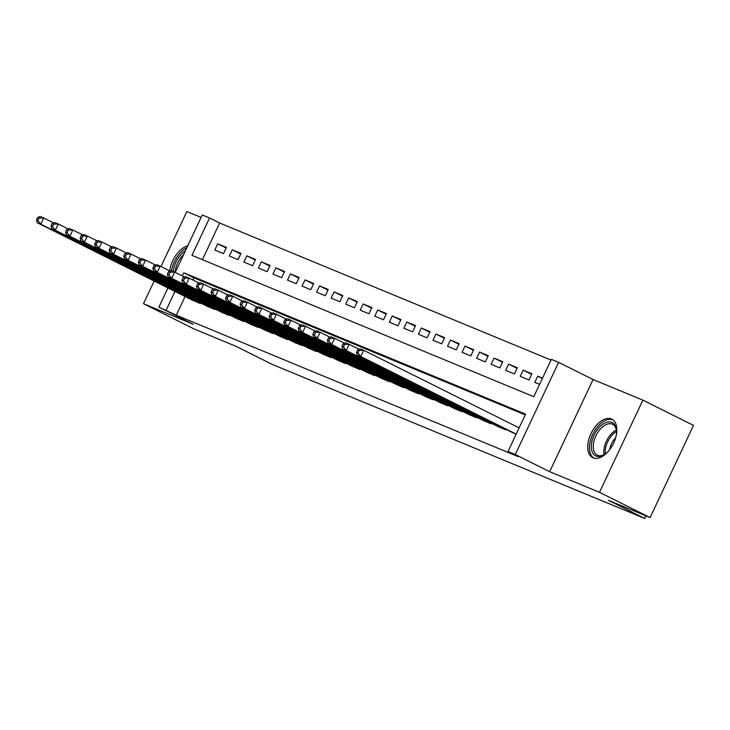 <?xml version="1.0" encoding="UTF-8"?>
<svg xmlns="http://www.w3.org/2000/svg" width="730" height="730" viewBox="0 0 730 730"><rect width="100%" height="100%" fill="white"/><g stroke="black" fill="none" stroke-linecap="round" stroke-linejoin="round"><path stroke-width="1.09" d="M611.43 418.965A21.489 12.255 -63.5 0 0 591.127 433.319A21.489 12.255 -63.5 0 0 592.687 457.628A21.489 12.255 -63.5 0 0 593.143 457.838A21.489 12.255 -63.5 0 0 613.446 443.484A21.489 12.255 -63.5 0 0 611.877 419.175A21.489 12.255 -63.5 0 0 611.43 418.965M187.756 245.8A21.489 12.255 -63.5 0 0 169.716 270.903M175.236 272.409L202.265 214.967L209.537 217.969L191.954 255.345L533.785 396.719L551.369 359.343L558.642 362.354L515.261 454.534L507.989 451.523L525.573 414.156L183.75 272.783L182.272 275.922M593.061 379.527L549.681 471.708L599.503 492.312L650.12 517.57L693.5 425.389L642.884 400.131L593.061 379.527L558.642 362.354M201.106 217.421L186.871 211.536L160.983 266.541M551.031 360.063L219.666 223.024L209.537 217.969M599.503 492.312L642.884 400.131M154.149 281.077L143.491 303.716L193.313 324.321L158.894 307.148L167.918 287.948M650.12 517.57L608.3 500.278L644.745 518.464L272.372 364.462L235.927 346.276L194.107 328.974L143.491 303.716M511.42 432.023L516.146 434.186M496.874 426.01L505.525 429.787L505.799 429.213M482.329 419.987L490.98 423.774L491.253 423.199M467.784 413.974L476.435 417.761L476.699 417.177M453.239 407.96L461.889 411.747L462.154 411.163M438.693 401.938L447.335 405.725L447.609 405.15M424.148 395.925L432.79 399.712L433.063 399.137M409.603 389.911L418.244 393.698L418.518 393.114M395.058 383.898L403.699 387.685L403.973 387.101M380.512 377.875L389.154 381.662L389.428 381.087M365.967 371.862L374.609 375.649L374.882 375.074M351.422 365.849L360.063 369.635L360.337 369.051M336.877 359.835L345.518 363.613L345.792 363.038M322.332 353.813L330.973 357.6L331.247 357.025M307.777 347.799L316.428 351.586L316.701 351.002M293.232 341.786L301.882 345.573L302.156 344.989M278.687 335.773L287.337 339.55L287.611 338.976M264.141 329.75L272.792 333.537L273.057 332.962M249.596 323.737L258.247 327.524L258.511 326.94M235.051 317.723L243.692 321.51L243.966 320.926M220.506 311.701L229.147 315.488L229.421 314.913M205.96 305.688L214.602 309.474L214.875 308.899M226.154 248.008L217.713 243.793L226.437 247.406L223.508 253.629L214.775 250.025L217.713 243.793M240.699 254.022L232.259 249.806L240.982 253.42L238.053 259.643L229.32 256.038L232.259 249.806M255.245 260.035L246.804 255.829L255.527 259.433L252.598 265.665L243.866 262.052L246.804 255.829M269.79 266.058L261.349 261.842L270.073 265.446L267.143 271.679L258.42 268.065L261.349 261.842M284.335 272.071L275.894 267.855L284.618 271.469L281.689 277.692L272.965 274.088L275.894 267.855M298.88 278.084L290.44 273.869L299.163 277.482L296.234 283.714L287.51 280.101L290.44 273.869M313.425 284.098L304.985 279.891L313.708 283.495L310.779 289.728L302.056 286.114L304.985 279.891M327.971 290.12L319.53 285.904L328.254 289.509L325.325 295.741L316.601 292.128L319.53 285.904M342.516 296.134L334.075 291.918L342.808 295.531L339.87 301.755L331.146 298.15L334.075 291.918M357.061 302.147L348.621 297.931L357.353 301.545L354.415 307.777L345.691 304.164L348.621 297.931M371.616 308.16L363.166 303.954L371.899 307.558L368.969 313.791L360.237 310.177L363.166 303.954M386.161 314.183L377.711 309.967L386.444 313.581L383.515 319.804L374.782 316.2L377.711 309.967M400.706 320.196L392.256 315.98L400.989 319.594L398.06 325.817L389.327 322.213L392.256 315.98M415.251 326.21L406.802 322.003L415.534 325.607L412.605 331.84L403.873 328.226L406.802 322.003M429.797 332.232L421.356 328.016L430.079 331.621L427.15 337.853L418.418 334.24L421.356 328.016M444.342 338.245L435.901 334.03L444.625 337.643L441.696 343.866L432.963 340.262L435.901 334.03M458.887 344.259L450.446 340.043L459.17 343.657L456.241 349.88L447.517 346.276L450.446 340.043M473.432 350.272L464.992 346.066L473.715 349.67L470.786 355.902L462.063 352.289L464.992 346.066M487.978 356.295L479.537 352.079L488.261 355.683L485.331 361.916L476.608 358.302L479.537 352.079M502.523 362.308L494.082 358.092L502.806 361.706L499.877 367.929L491.153 364.325L494.082 358.092M517.068 368.321L508.627 364.106L517.351 367.719L514.422 373.952L505.698 370.338L508.627 364.106M531.613 374.335L523.173 370.128L531.905 373.733L528.967 379.965L520.244 376.351L523.173 370.128M219.666 223.024L202.42 259.67M542.527 378.131L537.718 376.142L534.789 382.374L539.598 384.354M185.082 296.517L176.286 315.205L518.117 456.579L507.989 451.523M525.235 414.877L193.87 277.838L192.866 279.964M191.415 299.674L200.056 303.461L200.33 302.877M644.745 518.464L645.977 515.855M549.681 471.708L515.261 454.534M176.286 315.205L158.894 307.148M174.954 291.462L166.166 310.15M193.87 277.838L183.75 272.783M542.372 378.459L537.718 376.142M37.668 217.476L36.5 219.967L37.951 220.57L39.128 218.078L37.668 217.476L40.095 216.472L43.727 217.978L40.798 224.201L197.511 302.402M37.951 220.57L40.798 224.201L37.166 222.696L193.879 300.906M39.128 218.078L43.727 217.978L53.618 222.905M36.5 219.967L37.166 222.696M173.211 271.524A18.597 10.603 116.5 0 1 185.402 250.791M183.595 254.633A17.219 9.819 -63.5 0 0 175.09 272.336M186.88 247.671A21.352 12.182 -63.5 0 0 171.541 270.839M608.747 450.812A18.597 10.603 116.5 0 1 604.522 454.471A18.597 10.603 116.5 0 1 591.446 444.105A18.597 10.603 116.5 0 1 604.349 423.318A18.597 10.603 116.5 0 1 616.467 430.527A18.597 10.603 116.5 0 1 616.366 434.323A18.597 10.603 116.5 0 1 616.083 436.102M616.503 431.12A17.219 9.819 -63.5 0 0 612.607 424.312A17.219 9.819 -63.5 0 0 600.927 428.446A17.219 9.819 -63.5 0 0 593.38 444.241A17.219 9.819 -63.5 0 0 597.231 455.118A17.219 9.819 -63.5 0 0 605.015 454.142M609.742 449.561A13.56 7.729 116.5 0 1 615.682 437.653M613.1 419.951A21.352 12.182 -63.5 0 0 598.746 425.453A21.352 12.182 -63.5 0 0 589.594 444.826A21.352 12.182 -63.5 0 0 594.038 458.139M52.222 223.489L51.045 225.981L52.496 226.583L53.673 224.092L52.222 223.489L54.641 222.486L58.272 223.991L55.343 230.215L212.056 308.425M52.496 226.583L55.343 230.215L51.711 228.718L208.424 306.919M53.673 224.092L58.272 223.991L68.164 228.928M51.045 225.981L51.711 228.718M66.768 229.512L65.59 232.003L67.05 232.596L68.219 230.105L66.768 229.512L69.186 228.499L72.817 230.005L69.888 236.237L226.601 314.438M67.05 232.596L69.888 236.237L66.257 234.732L222.969 312.933M68.219 230.105L72.817 230.005L82.709 234.941M65.59 232.003L66.257 234.732M81.313 235.525L80.136 238.016L81.596 238.619L82.764 236.128L81.313 235.525L83.731 234.522L87.363 236.018L84.434 242.251L241.146 320.452M81.596 238.619L84.434 242.251L80.802 240.745L237.515 318.946M82.764 236.128L87.363 236.018L97.254 240.955M80.136 238.016L80.802 240.745M95.858 241.539L94.681 244.03L96.141 244.632L97.309 242.141L95.858 241.539L98.276 240.535L101.917 242.041L98.979 248.264L255.701 326.465M96.141 244.632L98.979 248.264L95.347 246.758L252.06 324.969M97.309 242.141L101.917 242.041L111.799 246.977M94.681 244.03L95.347 246.758M110.403 247.552L109.226 250.043L110.686 250.645L111.854 248.154L110.403 247.552L112.822 246.548L116.462 248.054L113.524 254.277L270.246 332.488M110.686 250.645L113.524 254.277L109.892 252.781L266.605 330.982M111.854 248.154L116.462 248.054L126.345 252.991M109.226 250.043L109.892 252.781M124.949 253.575L123.771 256.066L125.232 256.668L126.4 254.177L124.949 253.575L127.367 252.562L131.008 254.067L128.069 260.3L284.791 338.501M125.232 256.668L128.069 260.3L124.438 258.794L281.15 336.995M126.4 254.177L131.008 254.067L140.899 259.004M123.771 256.066L124.438 258.794M139.494 259.588L138.326 262.079L139.777 262.681L140.945 260.19L139.494 259.588L141.912 258.584L145.553 260.081L142.624 266.313L299.337 344.514M139.777 262.681L142.624 266.313L138.983 264.808L295.696 343.009M140.945 260.19L145.553 260.081L155.444 265.017M138.326 262.079L138.983 264.808M154.039 265.601L152.871 268.093L154.322 268.695L155.49 266.204L154.039 265.601L156.457 264.598L160.098 266.103L157.169 272.327L313.882 350.537M154.322 268.695L157.169 272.327L153.528 270.821L310.241 349.031M155.49 266.204L160.098 266.103L169.99 271.04M152.871 268.093L153.528 270.821M168.584 271.615L167.416 274.106L168.867 274.708L170.044 272.217L168.584 271.615L171.002 270.611L174.643 272.117L171.714 278.349L328.427 356.55M168.867 274.708L171.714 278.349L168.073 276.843L324.786 355.045M170.044 272.217L174.643 272.117L184.535 277.053M167.416 274.106L168.073 276.843M183.13 277.637L181.962 280.128L183.412 280.731L184.59 278.24L183.13 277.637L185.548 276.624L189.189 278.13L186.26 284.362L342.972 362.564M183.412 280.731L186.26 284.362L182.619 282.857L339.331 361.058M184.59 278.24L189.189 278.13L199.08 283.067M181.962 280.128L182.619 282.857M197.675 283.651L196.507 286.142L197.958 286.744L199.135 284.253L197.675 283.651L200.102 282.647L203.734 284.152L200.805 290.376L357.517 368.577M197.958 286.744L200.805 290.376L197.164 288.87L353.886 367.08M199.135 284.253L203.734 284.152L213.625 289.08M196.507 286.142L197.164 288.87M212.22 289.664L211.052 292.155L212.503 292.757L213.68 290.266L212.22 289.664L214.647 288.66L218.279 290.166L215.35 296.389L372.063 374.599M212.503 292.757L215.35 296.389L211.709 294.893L368.431 373.094M213.68 290.266L218.279 290.166L228.171 295.102M211.052 292.155L211.709 294.893M226.765 295.687L225.597 298.178L227.048 298.771L228.225 296.28L226.765 295.687L229.193 294.674L232.824 296.179L229.895 302.412L386.608 380.613M227.048 298.771L229.895 302.412L226.254 300.906L382.976 379.107M228.225 296.28L232.824 296.179L242.716 301.116M225.597 298.178L226.254 300.906M241.311 301.7L240.143 304.191L241.593 304.793L242.771 302.302L241.311 301.7L243.738 300.696L247.37 302.193L244.44 308.425L401.153 386.626M241.593 304.793L244.44 308.425L240.809 306.919L397.522 385.121M242.771 302.302L247.37 302.193L257.261 307.129M240.143 304.191L240.809 306.919M255.865 307.713L254.688 310.204L256.139 310.807L257.316 308.315L255.865 307.713L258.283 306.709L261.915 308.215L258.986 314.438L415.698 392.64M256.139 310.807L258.986 314.438L255.354 312.933L412.067 391.143M257.316 308.315L261.915 308.215L271.806 313.143M254.688 310.204L255.354 312.933M270.41 313.727L269.233 316.218L270.693 316.82L271.861 314.329L270.41 313.727L272.828 312.723L276.46 314.228L273.531 320.452L430.244 398.662M270.693 316.82L273.531 320.452L269.899 318.955L426.612 397.156M271.861 314.329L276.46 314.228L286.352 319.165M269.233 316.218L269.899 318.955M284.955 319.749L283.778 322.24L285.238 322.843L286.406 320.351L284.955 319.749L287.374 318.736L291.005 320.242L288.076 326.474L444.789 404.675M285.238 322.843L288.076 326.474L284.445 324.969L441.157 403.17M286.406 320.351L291.005 320.242L300.897 325.178M283.778 322.24L284.445 324.969M299.501 325.762L298.324 328.254L299.784 328.856L300.952 326.365L299.501 325.762L301.919 324.759L305.56 326.255L302.621 332.488L459.343 410.689M299.784 328.856L302.621 332.488L298.99 330.982L455.702 409.183M300.952 326.365L305.56 326.255L315.442 331.192M298.324 328.254L298.99 330.982M314.046 331.776L312.869 334.267L314.329 334.869L315.497 332.378L314.046 331.776L316.464 330.772L320.105 332.278L317.167 338.501L473.889 416.711M314.329 334.869L317.167 338.501L313.535 336.995L470.248 415.206M315.497 332.378L320.105 332.278L329.996 337.214M312.869 334.267L313.535 336.995M328.591 337.789L327.414 340.28L328.874 340.883L330.042 338.391L328.591 337.789L331.009 336.785L334.65 338.291L331.721 344.524L488.434 422.725M328.874 340.883L331.721 344.524L328.08 343.018L484.793 421.219M330.042 338.391L334.65 338.291L344.542 343.228M327.414 340.28L328.08 343.018M343.137 343.812L341.969 346.303L343.419 346.905L344.587 344.414L343.137 343.812L345.555 342.799L349.195 344.304L346.266 350.537L502.979 428.738M343.419 346.905L346.266 350.537L342.625 349.031L499.338 427.232M344.587 344.414L349.195 344.304L359.087 349.241M341.969 346.303L342.625 349.031M357.682 349.825L356.514 352.316L357.965 352.918L359.133 350.427L357.682 349.825L360.1 348.821L363.741 350.318L360.812 356.55L516.192 434.095M357.965 352.918L360.812 356.55L357.171 355.045L513.883 433.255M359.133 350.427L363.741 350.318L519.121 427.862M356.514 352.316L357.171 355.045M199.19 303.096L199.491 302.457M604.038 454.671A17.219 9.819 116.5 0 1 603.929 449.507A17.219 9.819 116.5 0 1 616.339 430.025M616.512 431.448A16.653 9.499 -63.5 0 0 605.307 449.863A16.653 9.499 -63.5 0 0 605.279 453.951M213.735 309.118L214.036 308.471M228.28 315.132L228.581 314.493M242.825 321.145L243.126 320.507M257.371 327.159L257.672 326.52M271.916 333.181L272.217 332.542M286.461 339.195L286.762 338.556M301.006 345.208L301.308 344.569M315.552 351.221L315.853 350.582M330.097 357.244L330.398 356.605M344.642 363.257L344.943 362.618M359.196 369.27L359.498 368.632M373.742 375.293L374.043 374.645M388.287 381.306L388.588 380.668M402.832 387.32L403.133 386.681M417.377 393.333L417.679 392.694M431.923 399.356L432.224 398.717M446.468 405.369L446.769 404.73M461.013 411.382L461.314 410.744M475.558 417.396L475.86 416.757M490.104 423.418L490.405 422.779M504.649 429.432L504.95 428.793"/></g></svg>

